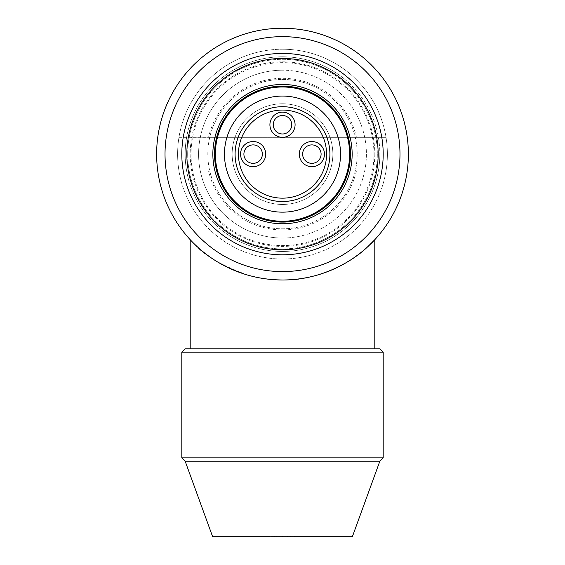 <?xml version="1.0" encoding="UTF-8"?>
<svg xmlns="http://www.w3.org/2000/svg" width="565" height="565" viewBox="0 0 565 565"><rect width="100%" height="100%" fill="white"/><g stroke="black" fill="none" stroke-linecap="round" stroke-linejoin="round"><path stroke-width="0.42" stroke-dasharray="2.83 2.12" d="M399.978 154.118A117.478 117.478 0 0 1 282.5 271.588A117.478 117.478 0 0 1 165.022 154.118A117.478 117.478 0 0 1 282.5 36.64A117.478 117.478 0 0 1 399.978 154.118M282.5 49.226A104.885 104.885 0 0 0 177.615 154.118A104.885 104.885 0 0 0 282.5 259.003A104.885 104.885 0 0 0 387.385 154.118A104.885 104.885 0 0 0 282.5 49.226A104.885 104.885 0 0 0 178.964 137.337L208.563 137.337A75.823 75.823 0 0 1 356.437 137.337L386.036 137.337A104.885 104.885 0 0 1 386.036 170.898L178.964 170.898A104.885 104.885 0 0 1 178.964 137.337L386.036 137.337A104.885 104.885 0 0 0 282.5 49.226M282.5 103.769A50.349 50.349 0 0 1 332.849 154.118A50.349 50.349 0 0 1 282.5 204.459A50.349 50.349 0 0 1 232.151 154.118A50.349 50.349 0 0 1 282.5 103.769A50.349 50.349 0 0 0 232.151 154.118A50.349 50.349 0 0 0 282.5 204.459A50.349 50.349 0 0 0 332.849 154.118A50.349 50.349 0 0 0 282.5 103.769M373.959 154.118A91.459 91.459 0 0 0 243.593 71.345A91.459 91.459 0 0 0 282.5 245.577A91.459 91.459 0 0 0 373.959 154.118M282.5 212.157A58.04 58.04 0 0 1 224.46 154.118A58.04 58.04 0 0 1 282.5 96.078A58.04 58.04 0 0 1 340.54 154.118A58.04 58.04 0 0 1 282.5 212.157M378.162 154.118A95.662 95.662 0 0 1 282.5 249.772A95.662 95.662 0 0 1 186.838 154.118A95.662 95.662 0 0 1 282.5 58.456A95.662 95.662 0 0 1 378.162 154.118M181.81 154.118A100.69 100.69 0 0 0 282.5 254.808A100.69 100.69 0 0 0 383.19 154.118A100.69 100.69 0 0 0 282.5 53.421A100.69 100.69 0 0 0 181.81 154.118M282.5 86.148A67.969 67.969 0 0 1 350.47 154.118A67.969 67.969 0 0 1 282.5 222.087A67.969 67.969 0 0 1 214.531 154.118A67.969 67.969 0 0 1 282.5 86.148M311.866 144.887A9.231 9.231 0 0 0 302.635 154.118A9.231 9.231 0 0 0 311.866 163.349A9.231 9.231 0 0 0 321.097 154.118A9.231 9.231 0 0 0 311.866 144.887M386.036 170.898L178.964 170.898A104.885 104.885 0 0 0 386.036 170.898M379.835 348.789L185.165 348.789M282.5 348.789L374.8 348.789L282.5 348.789M181.81 352.143L383.19 352.143M383.19 457.876L181.81 457.876M352.348 536.75L212.652 536.75M292.776 536.75L272.224 536.75L292.776 536.75L292.776 535.91L294.457 535.91L272.224 535.91L292.776 535.91L292.776 536.75M270.543 536.75L272.224 536.75L270.543 536.75L270.543 535.91L272.224 535.91L270.543 535.91L270.543 536.75M356.437 170.898A75.823 75.823 0 0 1 208.563 170.898M185.165 461.231L379.835 461.231M282.5 79.439A74.679 74.679 0 0 1 357.179 154.118A74.679 74.679 0 0 1 282.5 228.797A74.679 74.679 0 0 1 207.821 154.118A74.679 74.679 0 0 1 282.5 79.439A74.679 74.679 0 0 1 357.179 154.118A74.679 74.679 0 0 1 282.5 228.797A74.679 74.679 0 0 1 207.821 154.118A74.679 74.679 0 0 1 282.5 79.439M284.082 279.972L282.5 279.986A125.868 125.868 0 0 0 408.368 154.118A125.868 125.868 0 0 0 282.5 28.25A125.868 125.868 0 0 0 156.632 154.118A125.868 125.868 0 0 0 282.5 279.986C334.727 281.787 374.291 241.785 374.8 239.687M282.5 238.027A83.91 83.91 0 0 0 366.41 154.118A83.91 83.91 0 0 0 282.5 70.208A83.91 83.91 0 0 1 366.41 154.118A83.91 83.91 0 0 1 282.5 238.027A83.91 83.91 0 0 1 198.59 154.118A83.91 83.91 0 0 1 282.5 70.208A83.91 83.91 0 0 0 198.59 154.118A83.91 83.91 0 0 0 282.5 238.027M253.134 163.349A9.231 9.231 0 0 0 262.365 154.118A9.231 9.231 0 0 0 253.134 144.887A9.231 9.231 0 0 0 243.903 154.118A9.231 9.231 0 0 0 253.134 163.349M356.437 137.337L208.563 137.337M282.5 201.528A47.411 47.411 0 0 1 235.089 154.118A47.411 47.411 0 0 1 282.5 106.707A47.411 47.411 0 0 1 329.911 154.118A47.411 47.411 0 0 1 282.5 201.528M185.165 154.118A97.335 97.335 0 0 1 344.601 79.164A97.335 97.335 0 0 0 185.165 154.118A97.335 97.335 0 0 0 220.399 229.065A97.335 97.335 0 0 1 185.165 154.118M374.8 154.118A92.3 92.3 0 0 1 223.606 225.188A92.3 92.3 0 0 1 282.5 61.811A92.3 92.3 0 0 1 374.8 154.118M187.679 154.118A94.821 94.821 0 0 1 342.997 81.106A94.821 94.821 0 0 0 187.679 154.118A94.821 94.821 0 0 0 222.003 227.13A94.821 94.821 0 0 1 187.679 154.118M342.997 81.106A94.821 94.821 0 0 1 377.321 154.118A94.821 94.821 0 0 0 342.997 81.106M344.601 79.164A97.335 97.335 0 0 1 379.835 154.118A97.335 97.335 0 0 0 344.601 79.164M273.269 124.745A9.231 9.231 0 0 0 282.5 133.976A9.231 9.231 0 0 0 291.731 124.745A9.231 9.231 0 0 0 282.5 115.514A9.231 9.231 0 0 0 273.269 124.745M220.399 229.065A97.335 97.335 0 0 0 379.835 154.118A97.335 97.335 0 0 1 220.399 229.065M248.72 275.367C221.48 265.515 203.358 255.055 194.36 243.974M197.503 246.947C207.094 257.103 223.253 266.306 245.98 274.569M290.608 535.91L273.135 535.91L286.102 535.91L277.959 535.91L277.959 536.75L291.865 536.75L290.608 536.75L291.865 536.75L291.865 535.91L287.557 535.91L288.694 535.91L288.694 536.75L281.01 536.75L288.694 536.75L288.694 535.91L291.865 535.91L290.608 535.91L290.608 536.75M277.959 536.75L291.865 536.75L291.865 535.91L291.865 536.75M294.457 536.75L294.457 535.91L294.457 536.75M277.959 535.91L291.865 535.91M276.702 535.91L276.702 536.75M273.135 536.75L273.135 535.91L273.135 536.75M377.321 154.118A94.821 94.821 0 0 1 222.003 227.13A94.821 94.821 0 0 0 377.321 154.118M272.224 535.91L272.224 536.75L272.224 535.91M279.873 535.91L279.873 536.75L279.873 535.91M281.01 536.75L281.01 535.91L281.01 536.75M287.557 536.75L287.557 535.91L287.557 536.75M274.392 535.91L274.392 536.75L274.392 535.91M282.465 535.91L282.465 536.75M286.102 535.91L286.102 536.75"/><path stroke-width="0.85" d="M282.5 96.078A58.04 58.04 0 0 0 224.46 154.118A58.04 58.04 0 0 0 282.5 212.157A58.04 58.04 0 0 0 340.54 154.118A58.04 58.04 0 0 0 282.5 96.078M378.162 154.118A95.662 95.662 0 0 0 282.5 58.456A95.662 95.662 0 0 0 186.838 154.118A95.662 95.662 0 0 0 282.5 249.772A95.662 95.662 0 0 0 378.162 154.118M212.857 154.118A69.643 69.643 0 0 1 282.5 84.468A69.643 69.643 0 0 1 352.143 154.118A69.643 69.643 0 0 1 282.5 223.761A69.643 69.643 0 0 1 212.857 154.118M282.5 254.808A100.69 100.69 0 0 1 181.81 154.118A100.69 100.69 0 0 1 282.5 53.421A100.69 100.69 0 0 1 383.19 154.118A100.69 100.69 0 0 1 282.5 254.808M349.629 154.118A67.129 67.129 0 0 1 282.5 221.247A67.129 67.129 0 0 1 215.371 154.118A67.129 67.129 0 0 1 282.5 86.989A67.129 67.129 0 0 1 349.629 154.118M282.5 222.087A67.969 67.969 0 0 0 350.47 154.118A67.969 67.969 0 0 0 282.5 86.148A67.969 67.969 0 0 0 214.531 154.118A67.969 67.969 0 0 0 282.5 222.087M302.635 154.118A9.231 9.231 0 0 0 311.866 163.349A9.231 9.231 0 0 0 321.097 154.118A9.231 9.231 0 0 0 311.866 144.887A9.231 9.231 0 0 0 302.635 154.118M181.81 352.143L185.165 348.789L379.835 348.789L383.19 352.143L181.81 352.143L181.81 457.876L383.19 457.876L379.835 461.231L185.165 461.231L181.81 457.876M185.165 461.231L212.652 536.75L352.348 536.75L379.835 461.231M165.022 154.118A117.478 117.478 0 0 0 282.5 271.588A117.478 117.478 0 0 0 399.978 154.118A117.478 117.478 0 0 0 282.5 36.64A117.478 117.478 0 0 0 165.022 154.118M408.368 154.118A125.868 125.868 0 0 1 282.5 279.986A125.868 125.868 0 0 1 156.632 154.118A125.868 125.868 0 0 1 282.5 28.25A125.868 125.868 0 0 1 408.368 154.118M374.8 348.789L374.8 239.687L367.377 247.06M367.321 247.11C353.958 260.133 322.318 279.936 284.082 279.972M262.365 154.118A9.231 9.231 0 0 0 253.134 144.887A9.231 9.231 0 0 0 243.903 154.118A9.231 9.231 0 0 0 253.134 163.349A9.231 9.231 0 0 0 262.365 154.118M235.089 154.118A47.411 47.411 0 0 1 282.5 106.707A47.411 47.411 0 0 1 329.911 154.118A47.411 47.411 0 0 1 282.5 201.528A47.411 47.411 0 0 1 235.089 154.118M273.269 124.745A9.231 9.231 0 0 0 282.5 133.976A9.231 9.231 0 0 0 291.731 124.745A9.231 9.231 0 0 0 282.5 115.514A9.231 9.231 0 0 0 273.269 124.745M245.98 274.569C257.379 278.072 269.554 279.88 282.5 279.986C270.727 279.908 259.469 278.368 248.72 275.367M194.36 243.974L197.503 246.947M326.556 154.118A44.056 44.056 0 0 0 282.5 110.062A44.056 44.056 0 0 0 238.444 154.118A44.056 44.056 0 0 0 282.5 198.167A44.056 44.056 0 0 0 326.556 154.118M311.866 141.532A12.585 12.585 0 0 1 324.458 154.118A12.585 12.585 0 0 1 311.866 166.703A12.585 12.585 0 0 1 299.281 154.118A12.585 12.585 0 0 1 311.866 141.532M253.134 141.532A12.585 12.585 0 0 1 265.72 154.118A12.585 12.585 0 0 1 253.134 166.703A12.585 12.585 0 0 1 240.542 154.118A12.585 12.585 0 0 1 253.134 141.532M282.5 112.16A12.585 12.585 0 0 1 295.085 124.745A12.585 12.585 0 0 1 282.5 137.337A12.585 12.585 0 0 1 269.915 124.745A12.585 12.585 0 0 1 282.5 112.16M190.2 239.687L190.2 348.789M383.19 352.143L383.19 457.876"/></g></svg>
